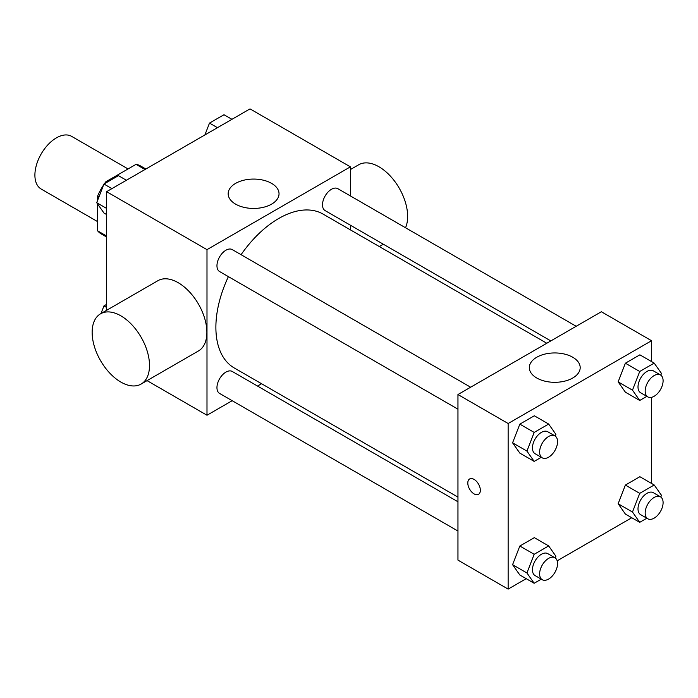 <?xml version="1.0" encoding="UTF-8"?>
<svg xmlns="http://www.w3.org/2000/svg" width="698" height="698" viewBox="0 0 698 698"><rect width="100%" height="100%" fill="white"/><g stroke="black" fill="none" stroke-linecap="round" stroke-linejoin="round"><path stroke-width="1.05" d="M128.066 168.951L71.624 136.363A30.424 17.563 120 0 0 48.179 144.512A30.424 17.563 120 0 0 34.9 175.128A30.424 17.563 120 0 0 41.199 189.053L97.641 221.641M106.855 182.353L105.852 181.768L136.04 164.344A39.263 22.668 120 0 1 140.577 165.967L145.865 169.021M106.602 236.02L97.641 230.846A39.263 22.668 120 0 0 101.315 233.97L106.602 237.023M97.641 230.846L97.641 204.034M97.641 200.282L97.641 195.998A39.263 22.668 120 0 1 103.583 184.979M105.852 181.768A39.263 22.668 120 0 0 104.403 183.766M99.003 196.784L97.641 195.998M145.001 169.518L136.04 164.344M106.602 310.313L106.602 191.688L250.015 108.888L350.396 166.848L350.396 195.929M232.172 400.696L206.992 415.24L147.051 380.628M261.567 383.726L257.527 386.064M228.394 276.635A88.829 51.286 120 0 0 215.883 327.31A88.829 51.286 120 0 0 234.275 367.977L457.958 497.107M546.787 343.25L323.113 214.112A88.829 51.286 120 0 0 241.072 254.683M350.396 225.201L350.396 229.869M206.992 415.24L206.992 249.64L350.396 166.848M576.182 326.28L337.806 188.661A12.677 7.32 120 0 0 328.043 192.055A12.677 7.32 120 0 0 322.502 204.811A12.677 7.32 120 0 0 325.128 210.613L550.827 340.921M457.958 501.775L232.26 371.476A12.677 7.32 120 0 0 222.488 374.87A12.677 7.32 120 0 0 216.956 387.626A12.677 7.32 120 0 0 219.582 393.428L457.958 531.047M457.958 409.176L219.582 271.548A12.677 7.32 -60 0 1 219.582 256.916A12.677 7.32 -60 0 1 232.26 249.596L470.627 387.216M206.992 249.64L106.602 191.688M235.61 204.139A25.433 14.684 180 0 1 228.167 193.756A25.433 14.684 180 0 1 253.601 179.072A25.433 14.684 180 0 1 279.034 193.756A25.433 14.684 180 0 1 263.329 207.323A25.433 14.684 180 0 1 235.61 204.139M100.547 313.803L157.914 280.683A40.563 23.418 60 0 1 189.167 291.555A40.563 23.418 60 0 1 206.878 332.379A40.563 23.418 60 0 1 198.476 350.946L141.109 384.066A40.563 23.418 60 0 1 100.547 360.639A40.563 23.418 60 0 1 100.547 313.803A40.563 23.418 60 0 1 131.809 324.675A40.563 23.418 60 0 1 149.512 365.49A40.563 23.418 60 0 1 141.109 384.066M405.521 227.749A40.563 23.418 -120 0 0 394.841 181.48A40.563 23.418 -120 0 0 358.685 164.772L350.396 169.553M526.213 578.677L508.144 589.112L457.958 560.128L457.958 394.536L601.362 311.744L651.557 340.72L651.557 361.581M631.76 517.741L557.17 560.808M625.382 392.18L618.14 381.876L625.382 363.204L639.874 354.837L625.382 363.204L618.14 381.876L625.382 392.18L639.726 400.46L632.475 390.156L639.726 371.476L654.209 363.117L661.46 373.421L660.788 375.149M519.836 574.995L512.585 564.691L519.836 546.019L534.319 537.652L519.836 546.019L512.585 564.691L519.836 574.995L534.171 583.275L526.929 572.971L534.171 554.299L548.663 545.932L555.905 556.236L555.242 557.964M651.557 397.328L651.557 483.461M508.144 589.112L508.144 423.512L651.557 340.72M625.382 514.06L618.14 503.747L625.382 485.075L639.874 476.708L625.382 485.075L618.14 503.747L625.382 514.06L639.726 522.34L632.475 512.027L639.726 493.355L654.209 484.988L661.46 495.301L660.788 497.028M519.836 453.115L512.585 442.811L519.836 424.14L534.319 415.772L519.836 424.14L512.585 442.811L519.836 453.115L534.171 461.395L526.929 451.091L534.171 432.42L548.663 424.052L555.905 434.357L555.242 436.084M508.144 423.512L457.958 394.536M536.771 378.011A25.433 14.684 180 0 1 529.32 367.628A25.433 14.684 180 0 1 554.753 352.944A25.433 14.684 180 0 1 580.186 367.628A25.433 14.684 180 0 1 564.49 381.195A25.433 14.684 180 0 1 536.771 378.011M480.346 490.266A8.873 5.122 60 0 1 478.514 494.324A8.873 5.122 60 0 1 469.641 489.202A8.873 5.122 60 0 1 469.641 478.959A8.873 5.122 60 0 1 476.472 481.332A8.873 5.122 60 0 1 480.346 490.266M478.514 494.324A8.873 5.122 60 0 1 469.641 489.202A8.873 5.122 60 0 1 469.641 478.95M541.29 457.286L534.171 461.395M554.927 435.884L547.755 431.748A12.677 7.32 120 0 0 537.992 435.142A12.677 7.32 120 0 0 532.452 447.898A12.677 7.32 120 0 0 535.078 453.7L542.25 457.844A12.677 7.32 120 0 0 554.927 450.524A12.677 7.32 120 0 0 554.927 435.884A12.677 7.32 120 0 0 545.155 439.286A12.677 7.32 120 0 0 539.624 452.042A12.677 7.32 120 0 0 542.25 457.844M526.929 451.091L512.585 442.811M534.171 432.42L519.836 424.14M548.663 424.052L534.319 415.772M646.837 396.351L639.726 400.46M660.474 374.948L653.302 370.812A12.677 7.32 120 0 0 643.539 374.207A12.677 7.32 120 0 0 638.007 386.962A12.677 7.32 120 0 0 640.633 392.765L647.796 396.9A12.677 7.32 120 0 0 660.474 389.589A12.677 7.32 120 0 0 660.474 374.948A12.677 7.32 120 0 0 650.711 378.342A12.677 7.32 120 0 0 645.17 391.098A12.677 7.32 120 0 0 647.796 396.9M632.475 390.156L618.14 381.876M639.726 371.476L625.382 363.204M654.209 363.117L639.874 354.837M541.29 579.165L534.171 583.275M554.927 557.763L547.755 553.627A12.677 7.32 120 0 0 537.992 557.021A12.677 7.32 120 0 0 532.452 569.777A12.677 7.32 120 0 0 535.078 575.58L542.25 579.715A12.677 7.32 120 0 0 554.927 572.404A12.677 7.32 120 0 0 554.927 557.763A12.677 7.32 120 0 0 545.155 561.157A12.677 7.32 120 0 0 539.624 573.913A12.677 7.32 120 0 0 542.25 579.715M526.929 572.971L512.585 564.691M534.171 554.299L519.836 546.019M548.663 545.932L534.319 537.652M646.837 518.23L639.726 522.34M660.474 496.828L653.302 492.683A12.677 7.32 120 0 0 643.539 496.086A12.677 7.32 120 0 0 638.007 508.842A12.677 7.32 120 0 0 640.633 514.644L647.796 518.78A12.677 7.32 120 0 0 660.474 511.46A12.677 7.32 120 0 0 660.474 496.828A12.677 7.32 120 0 0 650.711 500.222A12.677 7.32 120 0 0 645.17 512.978A12.677 7.32 120 0 0 647.796 518.78M632.475 512.027L618.14 503.747M639.726 493.355L625.382 485.075M654.209 484.988L639.874 476.708M106.602 214.539L103.95 213.012L96.708 202.699L103.95 184.028L118.442 175.66L126.399 180.258M106.602 208.414L96.708 202.699M111.907 188.626L103.95 184.028M204.898 134.932L209.496 123.092L223.988 114.725L231.945 119.323M217.453 127.69L209.496 123.092M100.983 313.559L103.95 305.907L106.602 304.372M106.602 307.443L103.95 305.907M379.293 246.551L383.333 244.213"/></g></svg>
